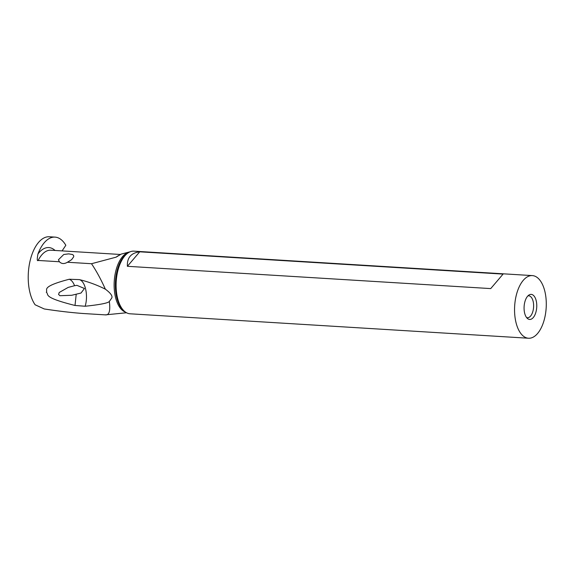 <?xml version="1.0" encoding="UTF-8"?>
<svg xmlns="http://www.w3.org/2000/svg" width="575" height="575" viewBox="0 0 575 575"><rect width="100%" height="100%" fill="white"/><g stroke="black" fill="none" stroke-linecap="round" stroke-linejoin="round"><path stroke-width="0.86" d="M130.252 251.749L121.109 254.128L116.128 257.154L91.504 263.724L67.426 262.25C64.228 264.119 61.561 263.961 59.419 261.754L38.158 260.453C37.073 261.409 37.001 259.268 37.936 254.021A37.274 18.752 -86.5 0 1 55.028 237.116A37.274 18.752 -86.5 0 1 65.83 245.288L62.078 250.901M105.354 289.168C96.758 284.869 88.076 281.685 79.314 279.608C85.287 281.096 88.449 295.543 85.143 306.245C100.115 304.664 108.172 303.068 109.329 301.451L111.464 298.461C113.067 296.477 111.032 293.379 105.354 289.168C100.977 279.393 96.356 270.918 91.504 263.724M55.028 237.116L49.349 236.763A37.274 18.752 93.5 0 0 29.727 262.495A37.274 18.752 93.5 0 0 35.111 304.779L44.246 308.962C58.499 311.132 71.487 312.649 83.217 313.512L105.304 314.87C109.192 315.352 110.537 310.881 109.329 301.451M126.543 312.764L105.304 314.87M85.143 306.245L75.016 305.469C41.12 296.966 49.608 294.551 46.273 292.208C48.566 290.001 39.136 287.126 69.28 279.242L79.314 279.608M59.419 261.754L58.42 259.778L63.753 254.495L68.705 253.862L72.529 254.531L73.593 255.415L73.744 256.716L71.602 259.692L67.426 262.25M532.342 275.598L133.889 251.153A31.381 15.784 93.5 0 0 128.484 252.648A31.381 15.784 93.5 0 0 117.81 299.093A31.381 15.784 93.5 0 0 124.868 311.643A31.381 15.784 93.5 0 0 130.051 313.792L528.497 338.237A31.381 15.784 -86.5 0 1 516.257 323.531A31.381 15.784 -86.5 0 1 517.428 291.309A31.381 15.784 -86.5 0 1 532.342 275.598A31.381 15.784 -86.5 0 1 544.582 290.296A31.381 15.784 -86.5 0 1 543.411 322.518A31.381 15.784 -86.5 0 1 528.497 338.237M139.732 251.814L503.075 274.103L490.727 288.592L127.384 266.304C126.967 257.737 131.078 252.907 139.732 251.814L127.384 266.304M524.752 313.562A12.549 6.311 93.5 0 0 527.577 318.586A12.549 6.311 93.5 0 0 534.915 314.92A12.549 6.311 93.5 0 0 536.087 300.265A12.549 6.311 93.5 0 0 529.029 294.982A12.549 6.311 93.5 0 0 524.752 313.562M526.599 317.565A10.982 5.527 93.5 0 0 527.404 317.731A10.982 5.527 93.5 0 0 532.622 312.232A10.982 5.527 93.5 0 0 533.032 300.955A10.982 5.527 93.5 0 0 528.748 295.809A10.982 5.527 93.5 0 0 527.929 295.881M74.563 285.703L76.942 285.344L84.453 288.499L81.003 293.042L71.746 295.27L59.937 295.708L58.585 294.465L59.218 292.481L68.166 287.414L74.563 285.703C73.241 282.253 71.48 280.104 69.28 279.242M75.016 305.469L76.202 294.292M125.558 312.16A30.302 15.245 93.5 0 1 115.776 298.368A30.302 15.245 -86.5 0 1 129.231 252.217M120.585 254.488L50.808 250.204A31.381 15.784 93.5 0 0 38.158 260.453M116.128 257.154A31.381 15.784 -86.5 0 1 119.722 255.092M128.484 252.648L127.427 253.302A30.619 15.403 93.5 0 0 117.013 298.619A30.619 15.403 93.5 0 0 123.898 310.867L124.868 311.643M55.071 250.47A33.889 17.049 93.5 0 0 37.936 254.021"/></g></svg>
